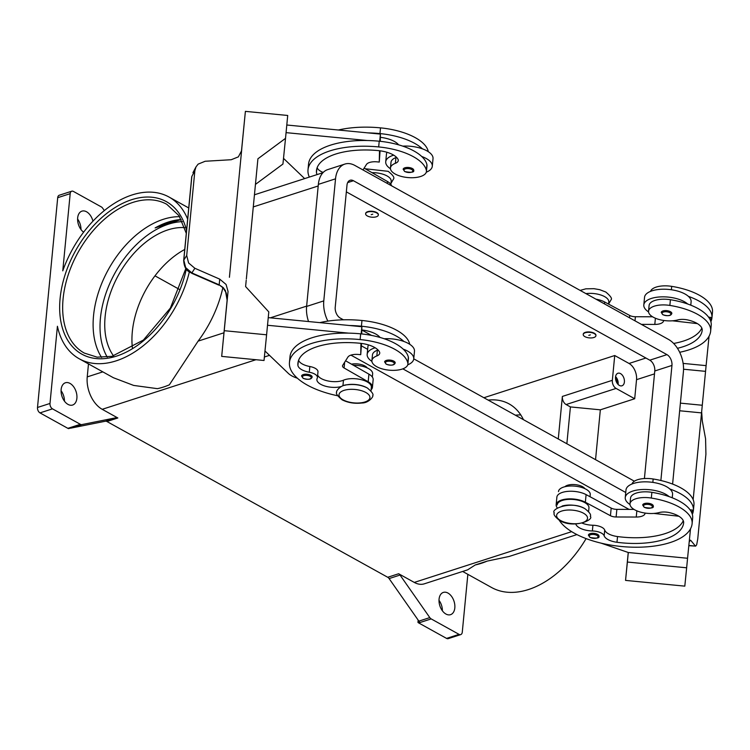 <?xml version="1.0" encoding="UTF-8"?>
<svg xmlns="http://www.w3.org/2000/svg" width="750" height="750" viewBox="0 0 750 750"><rect width="100%" height="100%" fill="white"/><g stroke="black" fill="none" stroke-linecap="round" stroke-linejoin="round"><path stroke-width="1.12" d="M168.3 222.047A85.059 54.281 -61 0 0 155.128 227.916L181.144 219.525A85.059 54.281 -61 0 0 168.3 222.047M677.447 348.291A59.541 25.819 -174.5 0 0 702.197 330.262A21.262 9.225 -174.5 0 0 702.197 330.253A21.262 9.225 -174.5 0 0 687.666 319.941A10.631 4.612 -174.5 0 0 677.747 319.941A18.075 7.837 5.5 0 1 663.206 320.381A18.075 7.837 5.5 0 1 648.544 311.175A18.075 7.837 5.5 0 1 669.862 305.428A50.297 21.816 5.5 0 1 710.662 331.05A50.297 21.816 5.5 0 1 710.662 331.088A68.044 29.512 5.5 0 1 679.678 352.275M594.263 333.609A6.375 2.766 5.5 0 1 595.922 335.738A6.375 2.766 5.5 0 1 591.75 337.903A6.375 2.766 5.5 0 1 584.888 336.637A6.375 2.766 5.5 0 1 583.228 334.509A6.375 2.766 5.5 0 1 587.391 332.344A6.375 2.766 5.5 0 1 594.263 333.609M583.256 334.322A6.375 2.766 5.5 0 1 583.266 334.134A6.375 2.766 5.5 0 1 587.428 331.959A6.375 2.766 5.5 0 1 594.3 333.234A6.375 2.766 5.5 0 1 595.959 335.353A6.375 2.766 5.5 0 1 595.931 335.541M588.797 335.372L590.353 334.875L588.797 335.372M575.803 523.997A14.888 6.459 -174.5 0 0 592.369 530.962A10.631 4.612 5.5 0 1 604.163 535.8A14.888 6.459 -174.5 0 0 616.978 542.278A59.541 25.819 -174.5 0 0 683.644 522.891A21.262 9.225 -174.5 0 0 669.113 512.559A10.631 4.612 -174.5 0 0 659.203 512.559A18.075 7.837 5.5 0 1 644.653 513A18.075 7.837 5.5 0 1 630 503.794L630.544 498.075A18.075 7.837 5.5 0 1 651.872 492.337A50.297 21.816 5.5 0 1 669.103 496.613A23.391 10.144 -174.5 0 0 632.794 491.072A23.391 10.144 -174.5 0 0 625.256 497.559L625.997 489.938A23.391 10.144 5.5 0 1 633.534 483.441A23.391 10.144 5.5 0 1 669.834 488.991A50.297 21.816 5.5 0 1 693.403 510.319A50.297 21.816 5.5 0 1 693.394 510.356A68.044 29.512 5.5 0 1 692.344 514.359M625.256 497.559A23.391 10.144 -174.5 0 0 630 504.525M642.694 505.05A5.316 2.306 5.5 0 1 646.172 503.25A5.316 2.306 5.5 0 1 651.891 504.3A5.316 2.306 5.5 0 1 653.278 506.072C653.953 508.125 650.953 508.556 644.297 507.366L642.694 505.05M317.222 174.544A14.888 6.459 5.5 0 1 316.462 172.669A59.541 25.819 5.5 0 1 316.472 170.597A59.541 25.819 5.5 0 1 378.309 150.609A21.262 9.225 5.5 0 1 398.006 159.272A10.631 4.612 5.5 0 1 398.278 160.547A10.631 4.612 5.5 0 1 395.381 163.312A18.075 7.837 -174.5 0 0 390.45 168.009A18.075 7.837 -174.5 0 0 390.525 169.125A18.075 7.837 -174.5 0 0 408.966 177.647A18.075 7.837 -174.5 0 0 426.441 171.478L426.984 165.759A18.075 7.837 -174.5 0 0 426.919 164.644A50.297 21.816 -174.5 0 0 421.716 156.478A50.297 21.816 -174.5 0 0 379.228 141.216A68.044 29.512 -174.5 0 0 367.256 140.512L286.059 132.637M426.441 171.478A18.075 7.837 -174.5 0 0 426.366 170.363A50.297 21.816 -174.5 0 0 378.675 146.934A68.044 29.512 -174.5 0 0 308.006 169.781A68.044 29.512 -174.5 0 0 309.337 177.094M390.891 184.406L391.191 181.237A15.947 6.919 -174.5 0 0 372 172.659A15.525 6.731 -174.5 0 1 380.194 173.484M428.259 151.659A18.075 7.837 -174.5 0 0 428.203 151.294A50.297 21.816 -174.5 0 0 380.512 127.866A68.044 29.512 -174.5 0 0 338.334 130.013M367.294 215.934A6.375 2.766 -174.5 0 0 374.156 217.2A6.375 2.766 -174.5 0 0 378.328 215.034A6.375 2.766 -174.5 0 0 376.659 212.916A6.375 2.766 -174.5 0 0 369.797 211.641A6.375 2.766 -174.5 0 0 365.625 213.816A6.375 2.766 -174.5 0 0 367.294 215.934M365.663 213.619A6.375 2.766 5.5 0 1 365.663 213.431A6.375 2.766 5.5 0 1 369.834 211.266A6.375 2.766 5.5 0 1 376.697 212.531A6.375 2.766 5.5 0 1 378.366 214.65A6.375 2.766 5.5 0 1 378.328 214.838M372.759 214.172L371.194 214.678L372.759 214.172M341.428 386.466A14.888 6.459 5.5 0 1 325.266 386.147A14.888 6.459 5.5 0 1 316.884 379.387A14.888 6.459 5.5 0 1 317.203 378.328A10.631 4.612 -174.5 0 0 317.428 377.569A10.631 4.612 -174.5 0 0 309.291 372.234A14.888 6.459 5.5 0 1 297.909 365.297A59.541 25.819 5.5 0 1 297.919 363.216A59.541 25.819 5.5 0 1 359.756 343.228A21.262 9.225 5.5 0 1 379.462 351.891A10.631 4.612 5.5 0 1 379.734 353.166A10.631 4.612 5.5 0 1 376.837 355.931A18.075 7.837 -174.5 0 0 371.906 360.637A18.075 7.837 -174.5 0 0 371.981 361.753A18.075 7.837 -174.5 0 0 390.413 370.275A18.075 7.837 -174.5 0 0 407.887 364.097L408.441 358.378A18.075 7.837 -174.5 0 0 408.366 357.262A50.297 21.816 -174.5 0 0 403.172 349.106A23.391 10.144 5.5 0 1 413.738 358.884L414.478 351.262A23.391 10.144 -174.5 0 0 403.903 341.475A50.297 21.816 -174.5 0 0 361.416 326.212A68.044 29.512 -174.5 0 0 349.444 325.509L361.856 326.719L361.163 333.891M384.216 338.756A23.391 10.144 5.5 0 1 403.903 341.475M371.916 361.369A23.391 10.144 5.5 0 1 367.172 354.403A23.391 10.144 5.5 0 1 374.709 347.916A23.391 10.144 5.5 0 1 375.15 347.775M413.738 358.884A23.391 10.144 5.5 0 1 407.738 364.828M393.806 361.144A5.316 2.306 -174.5 0 0 388.087 360.094A5.316 2.306 -174.5 0 0 384.609 361.894L386.212 364.209C391.369 365.766 394.359 365.334 395.194 362.916A5.316 2.306 -174.5 0 0 393.806 361.144M617.241 383.4A5.231 3.328 72.1 0 0 615.487 377.953M615.525 377.053A6.591 4.191 -107.9 0 1 617.934 373.247A6.591 4.191 -107.9 0 1 622.537 375.45A6.591 4.191 -107.9 0 1 624.394 381.984A6.591 4.191 -107.9 0 1 621.984 385.791A6.591 4.191 -107.9 0 1 617.381 383.597A6.591 4.191 -107.9 0 1 615.525 377.053M618.094 384.431A6.591 4.191 72.1 0 0 618.15 384A6.591 4.191 72.1 0 0 615.572 376.622M351.488 364.163A10.631 4.612 5.5 0 1 364.95 366A10.631 4.612 5.5 0 1 367.256 367.941M378 349.95A10.631 4.612 5.5 0 1 377.381 350.212A18.075 7.837 -174.5 0 0 372.459 354.919L371.906 360.637M379.284 336.6A10.631 4.612 5.5 0 1 378.675 336.863A18.075 7.837 -174.5 0 0 378.356 336.984M301.566 376.041A5.316 2.306 5.5 0 1 305.044 374.231A5.316 2.306 5.5 0 1 310.763 375.291A5.316 2.306 5.5 0 1 312.15 377.062C311.316 379.481 308.325 379.913 303.169 378.347L301.566 376.041M413.747 170.297A5.316 2.306 -174.5 0 0 412.359 168.525A5.316 2.306 -174.5 0 0 406.631 167.466A5.316 2.306 -174.5 0 0 403.163 169.275L404.756 171.581C411.422 172.772 414.413 172.341 413.747 170.297M393.703 155.147A23.391 10.144 -174.5 0 0 393.263 155.287A23.391 10.144 -174.5 0 0 385.725 161.784A23.391 10.144 -174.5 0 0 390.459 168.741M385.725 161.784L386.456 154.153A23.391 10.144 5.5 0 1 387.056 152.297M218.916 285.159L191.653 273.253L194.859 268.275L219.741 279.141L219.169 284.841L223.219 287.597A4.256 0.488 -47.5 0 0 223.162 287.906A4.256 0.488 -47.5 0 1 223.162 287.906L219.169 284.841L191.897 272.934L185.662 267.609L183.797 260.091L191.85 176.419L194.869 170.662L195.994 166.894L198.122 164.128L205.162 161.259L231.244 159.722L238.369 156.862L241.594 150.731L229.416 277.294L241.603 150.628A12.759 11.494 5.7 0 0 241.641 150.309A12.759 11.494 5.7 0 0 241.65 150.262L241.641 150.347M225.356 318.984L228.019 291.797A12.759 11.494 5.7 0 0 228.047 291.431L226.078 284.456L219.741 279.141M226.734 304.641A12.759 11.494 5.7 0 0 226.762 304.275L227.156 300.375L225.45 290.7L223.219 287.597M194.859 268.275L188.606 262.978L186.703 255.506L183.797 260.091A4.256 1.847 -174.5 0 0 183.684 260.428A4.256 1.847 -174.5 0 0 183.684 260.438A4.256 1.847 -174.5 0 0 183.675 260.512M564.919 486.722A10.631 4.612 5.5 0 1 582.544 486.703A10.631 4.612 5.5 0 1 584.85 488.634M630 503.794A18.075 7.837 5.5 0 1 651.319 498.056A50.297 21.816 5.5 0 1 692.119 523.669A50.297 21.816 5.5 0 1 692.109 523.706A68.044 29.512 5.5 0 1 632.409 547.181A68.044 29.512 5.5 0 1 559.247 520.266M562.087 506.062A15.947 6.919 5.5 0 1 563.222 505.753A15.947 6.919 5.5 0 1 583.931 508.162M557.203 504.947A68.044 29.512 5.5 0 1 557.203 504.891A68.044 29.512 5.5 0 1 557.212 504.844A15.947 6.919 5.5 0 1 563.775 500.034A15.947 6.919 5.5 0 1 580.603 500.859A15.947 6.919 5.5 0 1 588.956 507.919L588.609 511.556M631.978 484.003A18.075 7.837 5.5 0 1 653.156 478.988A50.297 21.816 5.5 0 1 693.956 504.6A50.297 21.816 5.5 0 1 693.947 504.637L693.403 510.291M558.488 491.597A68.044 29.512 5.5 0 1 558.488 491.541A68.044 29.512 5.5 0 1 558.497 491.494A15.947 6.919 5.5 0 1 565.059 486.684A15.947 6.919 5.5 0 1 581.887 487.509A15.947 6.919 5.5 0 1 590.241 494.569L590.034 496.725M588.394 535.144A5.316 2.306 5.5 0 1 591.872 533.334A5.316 2.306 5.5 0 1 597.591 534.394A5.316 2.306 5.5 0 1 598.978 536.156C599.644 538.209 596.653 538.641 589.997 537.45L588.394 535.144M670.444 311.681A5.316 2.306 5.5 0 1 671.831 313.453C670.997 315.872 667.997 316.303 662.841 314.738L661.247 312.431A5.316 2.306 5.5 0 1 664.716 310.622A5.316 2.306 5.5 0 1 670.444 311.681M648.553 311.906A23.391 10.144 5.5 0 1 643.809 304.941A23.391 10.144 5.5 0 1 651.347 298.444A23.391 10.144 5.5 0 1 687.647 303.994A50.297 21.816 5.5 0 1 711.216 325.331A50.297 21.816 5.5 0 1 711.216 325.359L710.662 331.012L711.216 325.331M643.809 304.941L644.541 297.309A23.391 10.144 -174.5 0 1 652.078 290.812A23.391 10.144 -174.5 0 1 688.387 296.363A23.391 10.144 5.5 0 1 691.106 301.791L690.788 305.166M701.644 411.534L702.3 421.012L705.581 438.844L705.919 454.134L697.744 538.978L696.675 544.8L695.681 546.103L688.847 545.466M689.981 540.347L690.797 540.431L690.394 540.169L689.184 542.034M181.144 219.525L169.444 222.684L155.128 227.916M101.597 357.441A85.059 54.281 119 0 1 93.534 315.731A85.059 54.281 119 0 1 163.341 219.3A85.059 54.281 119 0 1 179.672 216.684M184.734 249.459A76.547 48.853 -61 0 0 132.319 331.772A76.547 48.853 -61 0 0 132.394 347.897M184.744 227.625A76.547 48.853 -61 0 0 105.122 316.678A76.547 48.853 -61 0 0 113.569 355.95M189.338 271.959A92.494 59.034 119 0 1 116.128 360.863A92.494 59.034 119 0 1 79.247 358.791A92.494 59.034 119 0 1 57.422 326.278L49.997 403.453L37.5 407.475L57.703 197.691L70.191 193.659A4.256 2.709 -107.9 0 1 71.288 191.428A4.256 2.709 -107.9 0 1 71.747 191.203A4.256 2.709 -107.9 0 1 73.425 191.438L101.288 206.888A4.256 2.709 -107.9 0 1 102.019 207.431A4.256 2.709 -107.9 0 1 102.666 208.191L104.334 210.572M222.853 287.634A92.494 59.034 119 0 1 198.103 341.128L169.359 384.825A92.494 59.034 -61 0 1 163.369 387.066A92.494 59.034 -61 0 1 157.444 388.669L133.65 385.425L113.391 377.728L79.247 358.791M70.191 193.659L62.766 270.834A92.494 59.034 119 0 1 132.103 194.944A92.494 59.034 119 0 1 168.984 197.016A92.494 59.034 119 0 1 187.659 219.141M398.663 573.75L387.731 577.275A4.256 2.709 -107.9 0 1 388.463 577.819A4.256 2.709 -107.9 0 1 389.109 578.578L400.041 575.053A4.256 2.709 72.1 0 0 399.394 574.294A4.256 2.709 72.1 0 0 398.663 573.75L414.291 582.422A25.519 16.228 72.1 0 0 424.331 583.819L467.625 569.85L475.247 564.956A92.494 59.034 -61 0 0 481.181 563.353A92.494 59.034 -61 0 0 487.172 561.112L509.081 556.481L576.938 534.591M586.106 538.603A92.494 59.034 119 0 1 528.422 589.556A92.494 59.034 119 0 1 491.541 587.484L462.647 571.453M80.353 424.303L67.856 428.334A4.256 2.709 72.1 0 0 68.616 428.616A4.256 2.709 72.1 0 0 68.644 428.625L70.2 428.119A4.256 2.709 72.1 0 0 70.903 428.119L105.431 421.219A4.256 2.709 -107.9 0 1 106.153 421.228A4.256 2.709 -107.9 0 1 106.913 421.509L117.844 417.975A4.256 2.709 72.1 0 0 117.084 417.694A4.256 2.709 72.1 0 0 116.363 417.694L81.834 424.594A4.256 2.709 -107.9 0 1 81.103 424.584A4.256 2.709 -107.9 0 1 80.353 424.303L52.491 408.853A4.256 2.709 -107.9 0 1 50.569 406.613A4.256 2.709 -107.9 0 1 49.997 403.453M418.697 622.941L431.194 618.909A4.256 2.709 -107.9 0 1 430.463 618.375A4.256 2.709 -107.9 0 1 429.806 617.606L418.875 621.131A4.256 2.709 72.1 0 0 419.503 621.872L417.947 622.378A4.256 2.709 72.1 0 0 417.966 622.406A4.256 2.709 72.1 0 0 418.697 622.941L446.559 638.4A4.256 2.709 72.1 0 0 448.238 638.634L460.725 634.603A4.256 2.709 -107.9 0 1 459.056 634.369L446.559 638.4M467.85 574.341L462.281 632.147A4.256 2.709 -107.9 0 1 461.184 634.378A4.256 2.709 -107.9 0 1 460.725 634.603M37.5 407.475A4.256 2.709 72.1 0 0 38.081 410.644A4.256 2.709 72.1 0 0 39.994 412.884L52.491 408.853M71.747 191.203L59.259 195.234A4.256 2.709 72.1 0 0 58.8 195.459A4.256 2.709 72.1 0 0 57.703 197.691M454.819 607.913A11.691 7.434 -107.9 0 1 450.534 614.672A11.691 7.434 -107.9 0 1 442.369 610.772A11.691 7.434 -107.9 0 1 439.069 599.175A11.691 7.434 -107.9 0 1 443.353 592.416A11.691 7.434 -107.9 0 1 451.519 596.316A11.691 7.434 -107.9 0 1 454.819 607.913M83.625 232.181A11.691 7.434 -107.9 0 1 77.663 217.894A11.691 7.434 -107.9 0 1 81.947 211.134A11.691 7.434 -107.9 0 1 92.953 221.166M76.884 398.269A11.691 7.434 -107.9 0 1 72.6 405.038A11.691 7.434 -107.9 0 1 64.434 401.128A11.691 7.434 -107.9 0 1 61.134 389.541A11.691 7.434 -107.9 0 1 65.419 382.772A11.691 7.434 -107.9 0 1 73.584 386.681A11.691 7.434 -107.9 0 1 76.884 398.269M64.453 401.156A11.691 7.434 72.1 0 0 61.069 390.684M80.981 229.519A11.691 7.434 72.1 0 0 77.597 219.037M442.387 610.8A11.691 7.434 72.1 0 0 439.003 600.319M88.481 363.909L87.234 376.894A25.519 16.228 72.1 0 0 102.206 409.312L117.844 417.975M418.875 621.131L389.109 578.578M387.731 577.275L106.913 421.509M67.856 428.334L39.994 412.884M417.947 622.378L418.163 620.109M400.041 575.053L429.806 617.606M179.55 289.481L154.987 275.85M431.194 618.909L459.056 634.369M520.791 414.947A76.547 48.853 -61 0 0 515.372 415.2M488.175 400.106A76.547 48.853 119 0 1 509.119 403.922A76.547 48.853 119 0 1 523.444 419.672M475.247 564.956L487.172 561.112M558.272 438.994L562.369 396.431A6.375 4.059 72.1 0 0 566.119 404.541L570.413 406.922L600.337 409.828L595.547 459.666M566.859 443.756L570.413 406.922M483.881 397.734L614.728 355.528L612.337 380.316A6.375 4.059 72.1 0 0 616.087 388.425L634.697 398.747L600.337 409.828M614.728 355.528L629.044 363.469A12.759 8.119 -107.9 0 1 636.534 379.669L634.697 398.747M690.797 540.431L695.278 545.85M601.087 543.141L628.303 552.506L627.384 562.05L686.644 567.797L684.806 586.144L625.547 580.397L628.237 552.488M706.144 365.287L693.159 499.65M686.644 567.797L687.6 557.906M679.659 410.756L701.522 412.884L679.65 410.766M628.303 552.506L687.562 558.263L690.506 528.825M627.384 562.05L625.547 580.397M680.391 403.134L702.253 405.253M683.541 369.225L705.562 371.353M683.128 363.403L706.106 365.634L709.059 336.206M710.588 320.784L710.906 317.419L708.591 317.156M648.544 311.175L649.097 305.456A18.075 7.837 5.5 0 1 670.416 299.709A50.297 21.816 5.5 0 1 687.647 303.994M585.956 293.625A15.947 6.919 5.5 0 1 608.794 301.941L608.587 304.106M650.531 291.375A18.075 7.837 5.5 0 1 671.7 286.359A50.297 21.816 5.5 0 1 712.5 311.981A50.297 21.816 5.5 0 1 712.5 312.009L711.956 317.662M645.047 513.366L645.047 513.366A10.631 4.612 5.5 0 1 636.253 517.041L616.125 516.984A6.375 2.766 5.5 0 1 610.444 515.719L585.366 502.238A17.016 7.378 -174.5 0 0 567.122 498.984A17.016 7.378 -174.5 0 0 556.153 504.759L556.884 497.128A17.016 7.378 5.5 0 1 567.863 491.363A17.016 7.378 5.5 0 1 586.097 494.616L611.175 508.088A6.375 2.766 -174.5 0 0 616.856 509.353L634.022 509.409M690.047 509.784L692.362 510.047L692.034 513.413M678.853 516.234L653.841 513.431M556.153 504.759A17.016 7.378 -174.5 0 0 556.959 507.413M582.244 523.181A14.888 6.459 -174.5 0 0 592.922 525.244A10.631 4.612 5.5 0 1 604.706 530.072A14.888 6.459 -174.5 0 0 617.531 536.559A59.541 25.819 -174.5 0 0 683.269 520.669M669.103 496.613A50.297 21.816 5.5 0 1 692.663 517.95A50.297 21.816 5.5 0 1 692.663 517.987L692.119 523.641M191.747 176.756L191.85 176.419A4.256 1.847 -174.5 0 0 191.738 176.756L183.684 260.438C184.378 271.753 190.209 271.791 191.653 273.253L191.644 273.244M194.869 170.662L186.703 255.506M228.019 291.797L221.691 356.391L227.203 299.353M226.472 307.809L226.762 304.275M222.984 343.181L225.544 317.194M226.959 301.753L227.203 299.231M224.269 330.694L266.597 334.8L268.8 311.916L245.606 286.566L246.225 280.162M241.481 151.425L245.391 111.366L287.719 115.472L285.516 138.356L257.916 158.784L246.347 278.934M241.894 147.103L241.65 150.262M241.903 147.103L241.491 151.369M245.391 111.366L241.397 151.819M241.519 150.553L244.097 124.575M221.691 356.391L264.028 360.497L266.597 334.8M267.516 325.266L348.703 333.141A68.044 29.512 -174.5 0 0 290.006 356.681L289.453 362.4A68.044 29.512 -174.5 0 0 337.547 395.747M349.444 325.509L268.247 317.634M255.45 184.397L282.938 164.053L285.516 138.356M286.8 125.006L380.4 134.091L380.344 137.334A21.262 9.225 5.5 0 1 398.588 144.834M379.716 141.263L380.4 134.091M367.256 140.512A68.044 29.512 -174.5 0 0 308.55 164.062L308.006 169.781M283.509 158.362L304.641 178.603M396.544 157.331A10.631 4.612 5.5 0 1 395.934 157.584A18.075 7.837 -174.5 0 0 391.003 162.291L390.45 168.009M426.291 172.2A23.391 10.144 -174.5 0 0 432.291 166.266A23.391 10.144 -174.5 0 0 421.716 156.478M402.769 146.137A23.391 10.144 5.5 0 1 422.447 148.856A23.391 10.144 5.5 0 1 433.022 158.634L432.291 166.266M397.828 143.981A10.631 4.612 5.5 0 1 397.219 144.234A18.075 7.837 -174.5 0 0 396.9 144.366M297.375 378.206A21.262 9.225 5.5 0 1 288.422 373.463L264.975 351M317.428 377.569L317.972 371.85A10.631 4.612 -174.5 0 0 309.844 366.516A14.888 6.459 5.5 0 1 298.612 360.272M371.006 390.853L371.363 387.216A15.947 6.919 -174.5 0 0 361.341 379.688A15.947 6.919 -174.5 0 0 343.463 380.203A14.888 6.459 5.5 0 1 328.341 381.038A14.888 6.459 5.5 0 1 317.662 375.113M360.947 343.359L360.722 354.694L358.612 354.488A10.631 4.612 -174.5 0 0 347.906 357.094L342.712 365.325A6.375 2.766 -174.5 0 0 342.506 365.897A6.375 2.766 -174.5 0 0 344.091 367.978L368.184 381.778A17.016 7.378 5.5 0 1 372.422 387.319A17.016 7.378 5.5 0 1 371.109 389.766M361.528 343.434L360.722 354.694M361.716 333.947L361.791 329.962A21.262 9.225 5.5 0 1 380.044 337.453M361.856 326.719L361.791 329.962M372.422 387.319L373.153 379.688A17.016 7.378 -174.5 0 0 368.916 374.147L345.581 360.778M403.172 349.106A50.297 21.816 -174.5 0 0 360.675 333.834A68.044 29.512 -174.5 0 0 348.703 333.141M372.338 377.034L372.647 373.866A15.947 6.919 -174.5 0 0 353.447 365.287M409.716 344.288A18.075 7.837 -174.5 0 0 409.65 343.912A50.297 21.816 -174.5 0 0 361.959 320.484A68.044 29.512 -174.5 0 0 319.791 322.631M366.337 387.459A15.947 6.919 -174.5 0 0 344.494 385.359M407.887 364.097A18.075 7.837 -174.5 0 0 407.812 362.991A50.297 21.816 -174.5 0 0 360.131 339.562A68.044 29.512 -174.5 0 0 289.453 362.4M629.044 509.391L350.934 355.125M308.541 321.544A25.519 16.228 -107.9 0 1 306.609 306.431L318.356 184.369A25.519 16.228 -107.9 0 1 327.703 169.612L344.878 164.072A25.519 16.228 -107.9 0 1 354.919 165.469L668.428 339.375A25.519 16.228 -107.9 0 1 683.409 371.794L672.6 484.078M644.419 478.528L654.778 370.978A8.503 5.409 72.1 0 0 649.781 360.178L346.341 191.859M343.406 319.809L340.228 318.047A8.503 5.409 -107.9 0 1 335.231 307.238L346.988 185.184A8.503 5.409 -107.9 0 1 350.1 180.262A8.503 5.409 -107.9 0 1 353.447 180.731L666.966 354.637A8.503 5.409 -107.9 0 1 671.953 365.438L660.872 480.506M634.378 481.209L413.747 358.828M371.55 335.419L361.791 330.009M327.863 321.112A25.519 16.228 -107.9 0 1 323.784 300.891L335.531 178.828A25.519 16.228 -107.9 0 1 344.878 164.072M625.744 492.497L402.844 368.85M367.669 349.341L361.481 345.909M368.503 344.925A23.391 10.144 -174.5 0 0 367.913 346.772L367.172 354.403M422.447 148.856A50.297 21.816 -174.5 0 0 379.959 133.584A68.044 29.512 -174.5 0 0 367.987 132.891M323.203 172.453A14.888 6.459 5.5 0 1 317.156 167.653M380.344 137.334L380.259 141.319M380.081 150.806L379.275 162.066L379.491 150.731M364.125 168.159L387.469 181.519A17.016 7.378 5.5 0 1 391.575 185.803M362.991 169.95L366.45 164.475A10.631 4.612 5.5 0 1 377.156 161.859L379.275 162.066M669.834 488.991A23.391 10.144 5.5 0 1 672.562 494.419L672.234 497.784M688.387 296.363A50.297 21.816 5.5 0 1 711.947 317.7A68.044 29.512 5.5 0 1 710.887 321.731M711.947 317.7A50.297 21.816 5.5 0 1 711.947 317.738L712.5 311.981M673.659 343.463A59.541 25.819 -174.5 0 0 701.812 328.05M672.384 320.803L697.406 323.616M663.591 320.747L663.591 320.747A10.631 4.612 -174.5 0 1 654.806 324.422L655.397 318.225M641.4 324.384L654.806 324.422M652.566 316.781L635.4 316.734A6.375 2.766 5.5 0 1 629.719 315.469L604.65 301.988A17.016 7.378 -174.5 0 0 595.959 299.175M589.322 293.372A15.525 6.731 5.5 0 1 597.797 294.188M583.472 513.197A15.525 6.731 5.5 0 1 582.525 522.675A15.525 6.731 5.5 0 1 560.672 520.556A15.525 6.731 5.5 0 1 561.619 511.078A15.525 6.731 5.5 0 1 583.472 513.197M182.391 221.644A82.931 52.922 -61 0 0 100.434 318.197A82.931 52.922 -61 0 0 107.241 357.122M644.634 507.384A4.462 1.941 5.5 0 1 644.906 504.656A4.462 1.941 5.5 0 1 651.197 505.266A4.462 1.941 5.5 0 1 650.925 507.994A4.462 1.941 5.5 0 1 644.634 507.384M426.919 164.644L426.366 170.363M393.113 362.109A4.462 1.941 -174.5 0 0 386.822 361.5A4.462 1.941 -174.5 0 0 386.55 364.228A4.462 1.941 -174.5 0 0 392.841 364.838A4.462 1.941 -174.5 0 0 393.113 362.109M365.878 392.503A15.525 6.731 -174.5 0 0 344.025 390.375A15.525 6.731 -174.5 0 0 343.078 399.853A15.525 6.731 -174.5 0 0 364.922 401.972A15.525 6.731 -174.5 0 0 365.878 392.503M376.837 355.931L377.381 350.212M310.059 376.256A4.462 1.941 -174.5 0 0 303.778 375.647A4.462 1.941 -174.5 0 0 303.506 378.366A4.462 1.941 -174.5 0 0 309.788 378.975A4.462 1.941 -174.5 0 0 310.059 376.256M405.103 171.6A4.462 1.941 -174.5 0 0 411.384 172.209A4.462 1.941 -174.5 0 0 411.656 169.491A4.462 1.941 -174.5 0 0 405.375 168.881A4.462 1.941 -174.5 0 0 405.103 171.6M651.319 498.056L651.872 492.337M652.828 482.391L653.156 478.988M590.334 537.469A4.462 1.941 5.5 0 1 590.606 534.75A4.462 1.941 5.5 0 1 596.897 535.359A4.462 1.941 5.5 0 1 596.616 538.078A4.462 1.941 5.5 0 1 590.334 537.469M669.741 312.647A4.462 1.941 5.5 0 1 669.469 315.366A4.462 1.941 5.5 0 1 663.178 314.756A4.462 1.941 5.5 0 1 663.459 312.037A4.462 1.941 5.5 0 1 669.741 312.647M185.859 268.5L170.4 308.044L143.409 340.05L111.938 356.334L97.153 357.169L84.291 353.072A85.059 54.281 119 0 1 63.084 298.847A85.059 54.281 119 0 1 132.891 202.406A85.059 54.281 119 0 1 166.809 204.319L179.053 215.738L186.291 233.362M186.562 230.512A87.178 55.641 -61 0 0 119.803 204.806A87.178 55.641 -61 0 0 60.094 298.556A87.178 55.641 -61 0 0 116.588 356.1A87.178 55.641 -61 0 0 186.309 269.109M116.363 417.694L105.431 421.219M70.903 428.119L81.834 424.594M571.678 531.656L414.291 582.422M269.513 355.341L264.375 357M255.966 359.709L102.206 409.312M318.206 185.972L253.284 206.916M102.825 371.869L87.234 376.894M306.637 306.122L270.328 317.831M223.969 332.784L198.103 341.128M616.087 388.425L566.119 404.541M636.534 379.669L654.497 373.875M636.853 510.844L636.253 517.041M616.856 509.353L616.125 516.984M611.175 508.088L610.444 515.719M586.097 494.616L585.366 502.238M592.369 530.962L592.922 525.244M604.163 535.8L604.706 530.072M616.978 542.278L617.531 536.559M344.644 362.259L344.091 367.978M368.916 374.147L368.184 381.778M361.416 326.212L361.959 320.484M342.928 385.847L343.463 380.203M309.291 372.234L309.844 366.516M297.909 365.297L298.312 361.181M407.812 362.991L408.366 357.262M360.131 339.562L360.675 333.834M612.337 380.316L562.369 396.431M629.044 363.469L645.909 358.022M347.662 182.597L353.447 180.731M649.781 360.178L666.966 354.637M654.778 370.978L671.953 365.438M306.609 306.431L323.784 300.891M318.356 184.369L335.531 178.828M380.512 127.866L379.959 133.584M379.228 141.216L378.675 146.934M395.934 157.584L395.381 163.312M316.856 168.553L316.462 172.669M387.281 183.422L387.469 181.519M671.7 286.359L671.372 289.762M670.416 299.709L669.862 305.428M604.462 303.891L604.65 301.988M629.503 317.784L629.719 315.469M635.006 320.841L635.4 316.734M365.175 168.75L388.191 171.328C392.869 175.003 394.65 177.553 393.544 178.969L390.994 183.319M372.684 395.616C373.819 394.491 372.037 391.941 367.331 387.975C361.434 385.003 354.788 383.934 347.4 384.778C340.463 384.759 335.578 391.584 336.703 392.156C335.569 393.291 337.359 395.831 342.056 399.797C347.963 402.769 354.6 403.837 361.988 402.994C368.925 403.022 373.809 396.188 372.684 395.616M590.288 516.319C594.375 520.012 573.422 528.844 559.659 520.5C554.981 516.816 553.2 514.266 554.306 512.859C550.209 509.166 571.163 500.325 584.934 508.678C589.603 512.362 591.394 514.903 590.288 516.319M580.134 290.4L585.862 288.825L593.972 288.684L599.728 289.688L605.794 292.022C610.491 295.988 612.281 298.528 611.147 299.662L608.587 304.022M695.681 546.103L688.819 545.7M168.984 197.016L188.737 207.966M254.447 194.794L322.978 172.688M693.956 504.6L693.403 510.319M692.119 523.669L692.663 517.95M223.162 287.906L226.266 292.978L227.156 300.384M195.994 166.894L192.947 172.678"/></g></svg>
